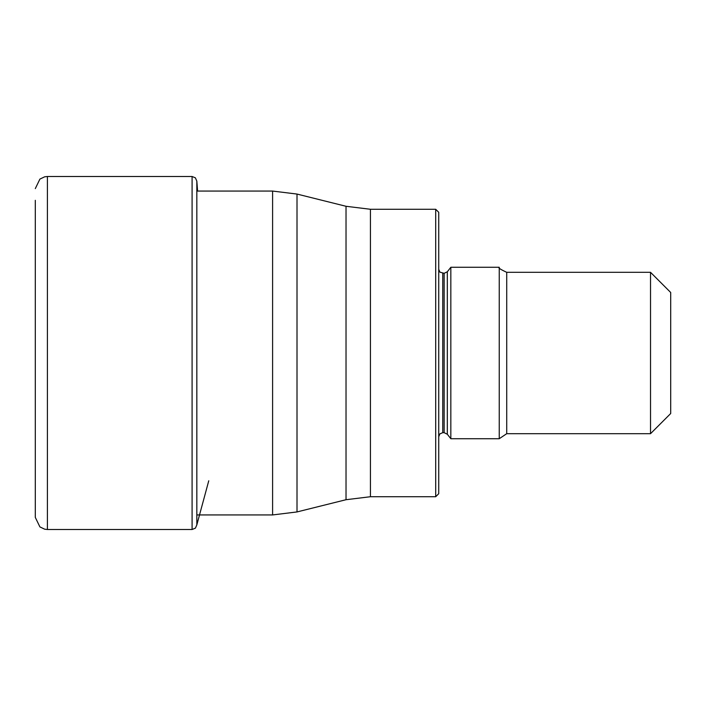 <?xml version="1.0" encoding="UTF-8"?>
<svg xmlns="http://www.w3.org/2000/svg" width="706" height="706" viewBox="0 0 706 706"><rect width="100%" height="100%" fill="white"/><g stroke="black" fill="none" stroke-linecap="round" stroke-linejoin="round"><path stroke-width="1.06" d="M47.399 529.5L47.399 176.5L192.094 176.5L192.094 529.5L47.399 529.5L44.672 529.191L39.907 526.905L35.3 517.401L35.3 200.319M35.3 353L35.3 505.681M435.699 209.276L438.726 212.303L438.726 493.697L435.699 496.724L370.429 496.724L370.429 209.276L435.699 209.276L435.699 496.724M442.759 432.681L439.935 433.837L438.726 436.714L438.726 269.286L439.935 272.163L444.136 273.319L444.136 432.681L442.759 432.681L442.759 273.319M450.834 438.726L450.834 267.274L499.239 267.274L499.239 438.726L450.834 438.726L447.313 434.225L447.313 271.775L450.834 267.274M650.526 353L650.526 433.687L506.723 433.687L506.723 272.313L650.526 272.313L650.526 353M650.526 272.313L670.7 292.487L670.7 413.513L650.526 433.687M192.094 176.5L195.377 177.824L196.833 181.124L196.833 524.876L208.764 480.777M370.429 209.276L346.028 206.284L346.028 499.716L370.429 496.724M346.028 499.716L297.005 511.938L297.005 194.062L272.604 191.061L272.604 514.939L196.833 514.939M47.399 176.5L44.672 176.809L39.907 179.095L35.3 188.599M197.592 191.061L196.833 181.124M196.833 524.876L195.43 528.123L192.094 529.5M346.028 206.284L297.005 194.062M297.005 511.938L272.604 514.939M272.604 191.061L196.833 191.061M447.313 434.225L444.136 432.681M444.136 273.319L447.313 271.775M499.239 267.274C497.827 267.671 500.325 269.348 506.723 272.313M506.723 433.687L499.239 438.726"/></g></svg>
